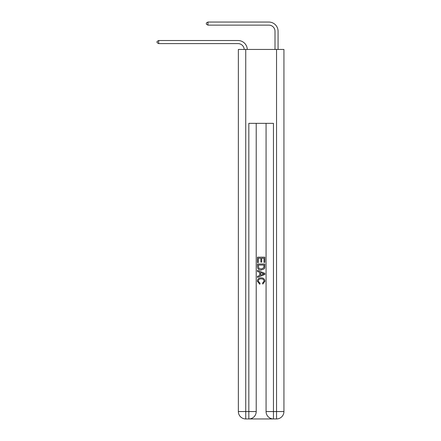 <?xml version="1.0" encoding="UTF-8"?>
<svg xmlns="http://www.w3.org/2000/svg" width="441" height="441" viewBox="0 0 441 441"><rect width="100%" height="100%" fill="white"/><g stroke="black" fill="none" stroke-linecap="round" stroke-linejoin="round"><path stroke-width="0.66" d="M275.002 49.453L275.002 31.289A6.157 6.157 174.8 0 0 268.845 25.131L207.937 25.131L206.338 24.205L206.338 22.976L207.937 22.05L268.845 22.05A9.239 9.239 -5.2 0 1 278.078 31.289L278.078 49.453M275.002 31.289A6.157 6.157 174.8 0 0 268.845 25.131A6.157 6.157 174.8 0 1 275.002 31.289A6.157 6.157 174.8 0 0 268.845 25.131A6.157 6.157 174.8 0 1 275.002 31.289A6.157 6.157 174.8 0 0 268.845 25.131A6.157 6.157 174.8 0 1 275.002 31.289A6.157 6.157 174.8 0 0 268.845 25.131A6.157 6.157 174.8 0 1 275.002 31.289A6.157 6.157 174.8 0 0 268.845 25.131A6.157 6.157 174.8 0 1 275.002 31.289A6.157 6.157 174.8 0 0 268.845 25.131A6.157 6.157 174.8 0 1 275.002 31.289A6.157 6.157 174.8 0 0 268.845 25.131A6.157 6.157 174.8 0 1 275.002 31.289A6.157 6.157 174.8 0 0 268.845 25.131A6.157 6.157 174.8 0 1 275.002 31.289A6.157 6.157 174.8 0 0 268.845 25.131A6.157 6.157 174.8 0 1 275.002 31.289A6.157 6.157 174.8 0 0 268.845 25.131A6.157 6.157 174.8 0 1 275.002 31.289A6.157 6.157 174.8 0 0 268.845 25.131A6.157 6.157 174.8 0 1 275.002 31.289A6.157 6.157 174.8 0 0 268.845 25.131A6.157 6.157 174.8 0 1 275.002 31.289A6.157 6.157 174.8 0 0 268.845 25.131A6.157 6.157 174.8 0 1 275.002 31.289A6.157 6.157 174.8 0 0 268.845 25.131A6.157 6.157 174.8 0 1 275.002 31.289M207.937 22.05L268.845 22.05L207.937 22.05L268.845 22.05L207.937 22.05L268.845 22.05L207.937 22.05L268.845 22.05L207.937 22.05L268.845 22.05L207.937 22.05L268.845 22.05L207.937 22.05L268.845 22.05L207.937 22.05L268.845 22.05L207.937 22.05L268.845 22.05L207.937 22.05L268.845 22.05L207.937 22.05L268.845 22.05L207.937 22.05L268.845 22.05L207.937 22.05L268.845 22.05L207.937 22.05L268.845 22.05L207.937 22.05L207.937 25.131M249.38 418.95L272.907 418.95M245.747 49.453L245.747 411.558L238.361 411.558L238.361 49.453L283.932 49.453L283.932 411.558L276.54 411.558L276.54 49.453M266.072 123.353L266.072 411.558A7.392 7.392 0 0 0 273.459 418.95L273.459 411.558L266.072 411.558A7.392 7.392 0 0 0 273.459 418.95L276.54 418.95L276.54 411.558L273.459 411.558L273.459 123.353L248.829 123.353L248.829 411.558L245.747 411.558L245.747 418.95L248.829 418.95A7.392 7.392 0 0 0 256.215 411.558L248.829 411.558L248.829 418.95A7.392 7.392 0 0 0 256.215 411.558L256.215 123.353M276.54 418.95A7.392 7.392 0 0 0 283.932 411.558A7.392 7.392 0 0 1 276.54 418.95M238.361 411.558A7.392 7.392 0 0 0 245.747 418.95A7.392 7.392 0 0 1 238.361 411.558M257.45 262.577L257.45 257.175L264.837 257.175L264.837 262.389L263.988 262.389L263.988 258.222L261.711 258.222L261.711 262.103L260.863 262.103L260.863 258.222L258.305 258.222L258.305 262.577L257.45 262.577M257.45 266.645L257.45 263.999L264.837 263.999L264.732 267.83L264.203 268.905L261.182 270.063C258.823 270.074 257.577 268.933 257.45 266.645M258.305 265.041L258.823 268.31L261.199 269.021L263.834 267.759L263.988 265.041L258.305 265.041M257.45 271.485L257.45 270.377L264.837 273.31L264.837 274.489L257.45 277.422L257.45 276.314L259.721 275.476L259.721 272.323L257.45 271.485M262.621 273.392L260.576 272.637L260.576 275.162L263.988 273.9L262.621 273.392M258.205 281.16L260.058 283.232L259.815 284.274L257.357 281.259C257.555 278.988 258.834 277.847 261.199 277.83C263.47 277.88 264.716 279.015 264.936 281.237L262.786 284.087L262.56 283.039L264.082 281.187C263.861 279.588 262.902 278.817 261.204 278.872C259.473 278.784 258.476 279.544 258.205 281.16M244.204 49.453A6.157 6.157 -97 0 0 238.052 43.604L158.672 43.604L157.068 42.678L157.068 41.448L158.672 40.522L238.052 40.522A9.239 9.239 83 0 1 247.285 49.453M158.672 40.522L158.672 43.604"/></g></svg>
